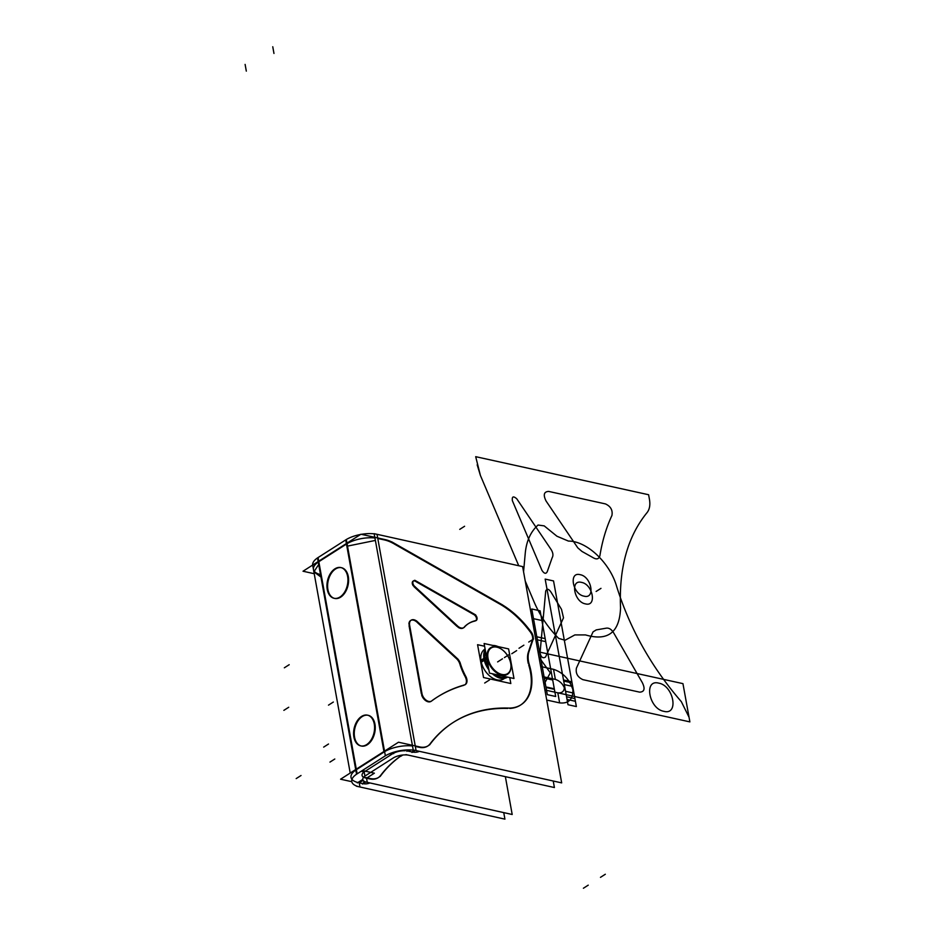 <?xml version="1.0" encoding="UTF-8"?>
<svg xmlns="http://www.w3.org/2000/svg" width="935" height="935" viewBox="0 0 935 935"><rect width="100%" height="100%" fill="white"/><g stroke="black" fill="none" stroke-linecap="round" stroke-linejoin="round"><path stroke-width="1.4" d="M505.367 776.669L512.193 814.49L363.738 781.567M366.532 778.201L369.699 778.902M370.377 779.03A22.475 14.387 57.4 0 0 380.615 775.442A22.475 14.387 57.4 0 1 370.377 779.03A22.475 14.387 57.4 0 0 380.615 775.442A22.475 14.387 57.4 0 1 370.377 779.03A22.475 14.387 57.4 0 0 378.161 777.721M400.542 756.181A209.791 134.289 -122.6 0 0 381.012 774.916A209.791 134.289 -122.6 0 1 400.542 756.181A209.791 134.289 57.4 0 0 381.012 774.916A209.791 134.289 -122.6 0 1 400.542 756.181A209.791 134.289 57.4 0 0 381.936 773.736M362.78 779.416L357.31 782.911M365.749 777.523L370.95 778.68M365.725 782.011L362.5 784.068M358.561 782.688L362.909 779.919L358.561 782.688A22.475 9.327 -10.2 0 1 355.803 770.066A22.475 9.327 169.8 0 0 358.561 782.688L362.909 779.919L358.561 782.688A22.475 9.327 -10.2 0 1 355.803 770.066A22.475 9.327 169.8 0 0 358.561 782.688L362.909 779.919M365.047 781.859L362.418 783.542L359.25 782.84L362.418 783.542L359.25 782.84L362.418 783.542L365.047 781.859M356.282 769.166L318.823 561.713L346.476 544.053L318.823 561.713L356.282 769.166L318.823 561.713L356.282 769.166L340.574 779.206L351.782 781.683M362.348 770.51L374.374 773.175L366.532 778.177L367.28 782.338A11.243 4.663 -10.2 0 1 362.803 779.556A11.243 4.663 -10.2 0 1 366.111 775.337M363.142 780.351L359.239 782.829L359.998 786.99A22.475 9.327 -10.2 0 1 351.747 781.555A22.475 9.327 -10.2 0 1 357.719 773.479L357.719 773.479M361.775 770.884L364.743 771.539L361.775 770.884L364.743 771.539L361.775 770.884L364.743 771.539L392.396 753.879L390.292 753.411L392.396 753.879L364.743 771.539L392.396 753.879L390.292 753.411M364.171 771.936A11.243 4.663 169.8 0 0 365.842 778.049A11.243 4.663 169.8 0 1 364.171 771.936A11.243 4.663 169.8 0 0 365.842 778.049A11.243 4.663 169.8 0 1 364.171 771.936M312.664 565.067A22.475 9.327 -10.2 0 1 318.671 557.178M318.099 557.681L319.267 564.132M318.683 564.518L313.88 571.834L320.939 577.024M313.447 569.415A22.475 9.327 -10.2 0 1 316.053 563.828M355.791 770.054L356.551 774.215L385.36 755.807L346.312 539.518L317.491 557.926L318.157 561.561M320.506 574.604A22.475 9.327 -10.2 0 1 318.251 562.099L355.697 769.54M318.823 561.713L346.476 544.053L318.823 561.713L346.476 544.053L383.934 751.506L355.125 769.902M384.028 752.021L356.375 769.68M367.829 715.24A15.731 10.18 -77.5 0 0 357.521 721.61A15.731 10.18 -77.5 0 0 354.564 737.166A15.731 10.18 -77.5 0 0 367.303 744.751A15.731 10.18 -77.5 0 0 374.947 724.158A15.731 10.18 -77.5 0 0 362.207 716.572A15.731 10.18 -77.5 0 0 354.564 737.166A15.731 10.18 -77.5 0 0 367.303 744.751A15.731 10.18 -77.5 0 0 374.947 724.158A15.731 10.18 -77.5 0 0 368.156 715.298M334.695 598.435A15.731 10.18 -77.5 0 0 345.202 592.346A15.731 10.18 -77.5 0 0 348.299 576.568A15.731 10.18 -77.5 0 0 335.56 568.983A15.731 10.18 -77.5 0 0 327.916 589.576A15.731 10.18 -77.5 0 0 340.644 597.161A15.731 10.18 -77.5 0 0 348.299 576.568A15.731 10.18 -77.5 0 0 341.509 567.709M346.394 543.527L317.573 561.935M379.026 538.244L360.945 534.236L345.225 544.275M347.06 543.691A22.475 9.327 169.8 0 1 374.947 537.999A22.475 9.327 169.8 0 0 347.06 543.691A22.475 9.327 -10.2 0 1 374.947 537.999A22.475 9.327 169.8 0 0 347.06 543.691A22.475 9.327 -10.2 0 1 372.598 537.8M392.595 758.402L392.595 758.414A11.243 4.663 -10.2 0 1 409.448 755.41L409.436 755.387M553.228 781.017L554.408 787.539L405.942 754.615M411.903 751.939L408.046 751.085L411.903 751.939L408.046 751.085L411.903 751.939L414.474 750.302L411.903 751.939L414.474 750.302L411.903 751.939L408.046 751.085L409.904 749.905M419.348 751.331A22.475 14.387 -122.6 0 1 412.592 752.079A22.475 14.387 -122.6 0 0 419.348 751.331A22.475 14.387 -122.6 0 1 412.592 752.079A22.475 14.387 -122.6 0 0 419.348 751.331M409.027 749.893L406.795 751.308M415.233 745.92L377.775 538.466L383.899 539.822L377.775 538.466L415.233 745.92L377.775 538.466L415.233 745.92L420.434 747.077M415.187 750.419L411.984 752.465M415.327 746.446L419.184 747.299M416.578 746.223L398.497 742.215L382.777 752.243M410.769 749.928L408.7 751.249M402.81 755.012L400.858 756.251L398.637 755.76M389.509 753.739L391.847 754.253M384.612 751.658A22.475 9.327 -10.2 0 1 412.499 745.978A22.475 9.327 169.8 0 0 384.612 751.658A22.475 9.327 -10.2 0 1 412.499 745.978A22.475 9.327 169.8 0 0 384.612 751.658M405.252 750.747A11.243 4.663 169.8 0 0 392.992 753.528A11.243 4.663 169.8 0 1 405.252 750.747A11.243 4.663 169.8 0 0 392.992 753.528A11.243 4.663 169.8 0 1 405.252 750.747M391.122 753.096L393.658 753.657M361.19 771.246L364.171 771.913L364.919 776.073L393.74 757.666M318.742 561.187L303.022 571.227L314.218 573.716M503.743 812.62L504.923 819.142L356.457 786.218M363.107 783.682A22.475 14.387 57.4 0 0 369.863 782.922A22.475 14.387 -122.6 0 1 363.107 783.682A22.475 14.387 57.4 0 0 369.863 782.922A22.475 14.387 -122.6 0 1 363.107 783.682M369.606 778.364A22.475 14.387 57.4 0 0 378.745 777.347A22.475 14.387 57.4 0 0 381.55 774.577M400.589 756.193A209.791 134.289 57.4 0 0 380.124 776.506M374.093 723.141A15.731 10.18 102.5 0 1 371.429 739.386A15.731 10.18 102.5 0 1 360.676 745.873A15.731 10.18 102.5 0 1 353.757 736.125M361.342 746.025A15.731 10.18 -77.5 0 0 371.85 739.936A15.731 10.18 -77.5 0 0 374.947 724.158A15.731 10.18 -77.5 0 0 362.207 716.572A15.731 10.18 -77.5 0 0 354.564 737.166A15.731 10.18 -77.5 0 0 367.303 744.751A15.731 10.18 -77.5 0 0 374.947 724.158A15.731 10.18 -77.5 0 0 362.207 716.572A15.731 10.18 -77.5 0 0 354.564 737.166A15.731 10.18 -77.5 0 0 367.303 744.751A15.731 10.18 -77.5 0 0 374.947 724.158A15.731 10.18 -77.5 0 0 362.207 716.572A15.731 10.18 -77.5 0 0 354.564 737.166M354.073 737.89A15.731 10.18 102.5 0 1 356.749 721.645A15.731 10.18 102.5 0 1 367.49 715.158A15.731 10.18 102.5 0 1 374.409 724.905M347.762 577.316A15.731 10.18 -77.5 0 0 340.843 567.557A15.731 10.18 -77.5 0 0 330.102 574.043A15.731 10.18 -77.5 0 0 327.425 590.301M341.17 567.639A15.731 10.18 -77.5 0 0 330.873 574.008A15.731 10.18 -77.5 0 0 327.916 589.576A15.731 10.18 -77.5 0 0 334.286 598.33M327.11 588.536A15.731 10.18 -77.5 0 0 334.029 598.283A15.731 10.18 -77.5 0 0 344.781 591.797A15.731 10.18 -77.5 0 0 347.446 575.539M384.215 756.544L384.215 756.555A22.475 9.327 -10.2 0 1 416.729 750.758L416.729 750.758M345.167 540.266A22.475 9.327 -10.2 0 1 360.583 534.469M361.366 534.329A22.475 9.327 -10.2 0 1 374.199 533.838M377.05 534.434L378.208 540.886M375.391 540.418L347.504 546.11M346.92 546.472L345.751 540.021M374.164 533.675L413.223 749.963L561.678 782.887L522.63 566.598L374.164 533.675M384.554 539.974A37.458 23.983 -122.6 0 1 393.401 543.48A37.458 23.983 57.4 0 0 384.554 539.974A37.458 23.983 -122.6 0 1 393.401 543.48A37.458 23.983 57.4 0 0 384.554 539.974A37.458 23.983 57.4 0 1 393.401 543.48M394.091 543.878L499.781 604.045A74.929 47.965 -122.6 0 1 530.098 631.733A74.929 47.965 57.4 0 0 499.781 604.045L394.091 543.878L499.781 604.045A74.929 47.965 -122.6 0 1 530.098 631.733A74.929 47.965 57.4 0 0 499.781 604.045A74.929 47.965 -122.6 0 1 530.098 631.733M530.624 632.446A7.492 4.792 -122.6 0 1 532.424 640.043A7.492 4.792 57.4 0 0 530.624 632.446A7.492 4.792 -122.6 0 1 532.424 640.043A7.492 4.792 57.4 0 0 530.624 632.446A7.492 4.792 57.4 0 1 532.424 640.043M532.237 640.592L528.345 652.186M528.158 652.794A22.475 14.387 57.4 0 0 528.322 663.605A22.475 14.387 57.4 0 1 528.158 652.794A22.475 14.387 57.4 0 0 528.322 663.605A22.475 14.387 57.4 0 1 528.158 652.794M520.702 704.967A48.702 31.171 57.4 0 0 528.731 665.03A48.702 31.171 -122.6 0 1 509.774 708.426A48.702 31.171 57.4 0 0 520.409 705.154M507.717 708.438A209.791 134.289 57.4 0 0 430.497 743.313A209.791 134.289 57.4 0 1 507.717 708.438A209.791 134.289 57.4 0 0 430.497 743.313A209.791 134.289 57.4 0 1 507.717 708.438A209.791 134.289 57.4 0 0 456.093 720.721M419.873 747.427A22.475 14.387 57.4 0 0 430.1 743.839A22.475 14.387 -122.6 0 1 419.873 747.427A22.475 14.387 57.4 0 0 430.1 743.839A22.475 14.387 -122.6 0 1 419.873 747.427A22.475 14.387 57.4 0 0 427.646 746.118M473.332 614.295L416.122 581.722M415.385 581.301A3.752 2.396 57.4 0 0 412.475 581.85A3.752 2.396 57.4 0 0 413.247 585.836A3.752 2.396 57.4 0 1 412.475 581.85A3.752 2.396 57.4 0 1 415.385 581.301A3.752 2.396 57.4 0 0 412.475 581.85A3.752 2.396 57.4 0 0 413.247 585.836A3.752 2.396 57.4 0 1 412.475 581.85A3.752 2.396 57.4 0 1 415.385 581.301M414.006 586.689L457.04 626.427M457.963 627.186A7.492 4.792 57.4 0 0 463.924 627.408A7.492 4.792 57.4 0 1 457.963 627.186A7.492 4.792 57.4 0 0 463.924 627.408A7.492 4.792 57.4 0 1 457.963 627.186M475.144 621.015A48.702 31.171 -122.6 0 0 464.496 626.789A48.702 31.171 -122.6 0 1 475.144 621.015A48.702 31.171 57.4 0 0 464.496 626.789A48.702 31.171 -122.6 0 1 475.144 621.015A48.702 31.171 57.4 0 0 468.949 623.329M475.927 620.595A3.752 2.396 57.4 0 0 476.277 617.591A3.752 2.396 57.4 0 0 473.94 614.634A3.752 2.396 57.4 0 1 476.277 617.591A3.752 2.396 57.4 0 1 475.927 620.595A3.752 2.396 57.4 0 0 476.277 617.591A3.752 2.396 57.4 0 0 473.94 614.634A3.752 2.396 57.4 0 1 476.277 617.591A3.752 2.396 57.4 0 1 475.927 620.595M459.997 664.563A48.702 31.171 -122.6 0 0 464.777 675.982A48.702 31.171 -122.6 0 1 459.997 664.563A48.702 31.171 57.4 0 0 464.777 675.982A48.702 31.171 -122.6 0 1 459.997 664.563A48.702 31.171 57.4 0 0 464.368 675.187M459.751 663.78A7.492 4.792 57.4 0 0 456.642 658.824A7.492 4.792 57.4 0 1 459.751 663.78A7.492 4.792 57.4 0 0 456.642 658.824A7.492 4.792 57.4 0 1 459.751 663.78A7.492 4.792 57.4 0 0 456.642 658.824M456.023 658.252L417.477 622.663M416.835 622.067A7.492 4.792 57.4 0 0 408.911 624.171A7.492 4.792 57.4 0 1 416.835 622.067A7.492 4.792 57.4 0 0 408.911 624.171A7.492 4.792 57.4 0 1 416.835 622.067M409.039 625.608L421.369 693.852M421.697 695.161A7.492 4.792 57.4 0 0 431.152 701.285A7.492 4.792 57.4 0 1 421.697 695.161A7.492 4.792 57.4 0 0 431.152 701.285A7.492 4.792 57.4 0 1 421.697 695.161A7.492 4.792 57.4 0 0 431.152 701.285M421.837 692.683A7.492 4.792 -122.6 0 0 425.589 699.742A7.492 4.792 -122.6 0 0 431.561 701.028A7.492 4.792 -122.6 0 0 432.169 700.525A239.757 153.469 -122.6 0 1 463.9 685.297A239.757 153.469 57.4 0 0 432.122 700.572A239.757 153.469 -122.6 0 1 463.9 685.297A239.757 153.469 57.4 0 0 440.373 695.208M464.917 684.806A7.492 4.792 57.4 0 0 465.198 676.776A7.492 4.792 57.4 0 1 464.917 684.806A7.492 4.792 57.4 0 0 465.198 676.776A7.492 4.792 57.4 0 1 464.917 684.806A7.492 4.792 57.4 0 0 465.198 676.776M385.804 539.752L377.693 537.952M394.663 543.515A37.458 23.983 57.4 0 0 384.46 539.46M502.492 604.887L391.858 541.903M531.734 632.796A74.929 47.965 57.4 0 0 499.676 603.297M532.751 640.253A7.492 4.792 57.4 0 0 530.659 631.37M528.719 652.431L533.219 639.049M529.572 665.486A22.475 14.387 -122.6 0 1 529.152 651.204M507.202 708.017A48.702 31.171 57.4 0 0 520.994 704.78A48.702 31.171 57.4 0 0 528.859 663.266M510.206 708.146A209.791 134.289 57.4 0 0 453.592 722.217A209.791 134.289 57.4 0 0 429.609 744.903M453.019 722.591A209.791 134.289 57.4 0 0 431.432 742.133M419.09 746.761A22.475 14.387 57.4 0 0 428.23 745.744A22.475 14.387 57.4 0 0 431.035 742.974M414.801 580.261L475.693 614.926M415.245 586.829A3.752 2.396 -122.6 0 1 412.966 583.65A3.752 2.396 -122.6 0 1 413.667 580.775A3.752 2.396 -122.6 0 1 416.636 581.395M413.095 581.138A3.752 2.396 57.4 0 0 412.756 584.994M458.477 626.847L413.726 585.532M464.859 626.555A7.492 4.792 -122.6 0 1 463.853 627.584A7.492 4.792 -122.6 0 1 457.005 625.445M476.312 620.524A48.702 31.171 57.4 0 0 468.704 623.458A48.702 31.171 57.4 0 0 464.122 627.478M468.119 623.832A48.702 31.171 57.4 0 0 464.812 626.473M473.846 613.968A3.752 2.396 -122.6 0 1 476.803 617.042A3.752 2.396 -122.6 0 1 476.266 620.419A3.752 2.396 -122.6 0 1 475.097 620.665M460.09 662.588A48.702 31.171 57.4 0 0 466.203 677.185M456.572 657.901A7.492 4.792 -122.6 0 1 460.546 664.212M416.613 620.957L458.021 659.187M409.81 626.053A7.492 4.792 -122.6 0 1 411.178 620.162A7.492 4.792 -122.6 0 1 418.027 622.313M422.188 694.845L409.378 623.879M465.198 684.724A239.757 153.469 57.4 0 0 437.463 696.961A239.757 153.469 57.4 0 0 431.152 701.344M465.326 675.631A7.492 4.792 -122.6 0 1 465.326 684.549A7.492 4.792 -122.6 0 1 463.889 685.028M483.909 658.345L480.473 660.542M485.043 657.621A17.613 11.267 57.4 0 0 488.339 666.807M495.047 674.334A17.613 11.267 57.4 0 0 506.688 676.905M503.673 678.95A17.613 11.267 -122.6 0 1 490.419 676.554A17.613 11.267 -122.6 0 1 481.093 661.22L484.073 659.315L481.093 661.22A17.613 11.267 -122.6 0 1 484.716 649.276M485.382 650.538A17.613 11.267 57.4 0 0 484.727 658.906A17.613 11.267 -122.6 0 1 485.382 650.538A17.613 11.267 57.4 0 0 484.727 658.906A17.613 11.267 57.4 0 0 488.608 668.268A17.613 11.267 -122.6 0 1 484.727 658.906A17.613 11.267 -122.6 0 1 485.382 650.538A17.613 11.267 57.4 0 0 484.727 658.906A17.613 11.267 57.4 0 0 488.608 668.268A17.613 11.267 -122.6 0 1 484.727 658.906A17.613 11.267 57.4 0 0 488.608 668.268M493.855 674.077A17.613 11.267 57.4 0 0 506.805 676.928A17.613 11.267 -122.6 0 1 493.855 674.077A17.613 11.267 57.4 0 0 506.805 676.928A17.613 11.267 -122.6 0 1 493.855 674.077A17.613 11.267 57.4 0 0 506.805 676.928M510.849 664.142A15.229 9.747 57.4 0 0 510.755 663.523A15.229 9.747 57.4 0 1 501.405 674.322A15.229 9.747 57.4 0 1 487.906 657.457L485.066 657.854M484.575 657.913L483.862 658.018A18.116 11.594 57.4 0 0 488.911 669.951M485.183 649.451A18.116 11.594 57.4 0 0 484.225 660.052L488.222 659.163A15.229 9.747 57.4 0 1 501.686 649.334A15.229 9.747 57.4 0 1 510.755 663.523A15.229 9.747 57.4 0 0 510.533 662.436M492.359 673.749A18.116 11.594 57.4 0 0 507.53 677.08M487.334 658.439A15.731 10.075 57.4 0 0 501.604 675.105A15.731 10.075 57.4 0 0 510.755 663.593A15.731 10.075 -122.6 0 1 501.604 675.105A15.731 10.075 -122.6 0 1 487.334 658.439A15.731 10.075 -122.6 0 1 496.485 646.915A15.731 10.075 -122.6 0 1 510.755 663.593A15.731 10.075 57.4 0 0 501.44 649.159A15.731 10.075 57.4 0 0 487.334 658.439A15.731 10.075 57.4 0 0 501.604 675.105A15.731 10.075 57.4 0 0 510.755 663.593A15.731 10.075 57.4 0 0 496.485 646.915A15.731 10.075 57.4 0 0 487.334 658.439A15.731 10.075 57.4 0 0 501.604 675.105A15.731 10.075 57.4 0 0 510.755 663.593A15.731 10.075 -122.6 0 1 501.604 675.105A15.731 10.075 -122.6 0 1 487.334 658.439A15.731 10.075 -122.6 0 1 496.485 646.915A15.731 10.075 -122.6 0 1 510.755 663.593A15.731 10.075 57.4 0 0 496.485 646.915A15.731 10.075 57.4 0 0 487.334 658.439M513.981 678.506L508.605 648.913L484.108 643.514L489.484 673.118L513.981 678.506M498.051 646.588A17.613 11.267 57.4 0 0 492.932 645.454M485.499 651.157A17.613 11.267 57.4 0 0 485.394 659.596M484.295 660.309L480.824 662.518M484.599 646.237L477.575 644.694L483.535 677.524L510.826 683.532L509.739 677.571M481.093 661.22A17.613 11.267 -122.6 0 1 485.113 649.042A17.613 11.267 -122.6 0 0 481.093 661.22A17.613 11.267 -122.6 0 0 491.004 676.998A17.613 11.267 -122.6 0 0 504.491 678.342A17.613 11.267 -122.6 0 1 491.004 676.998A17.613 11.267 -122.6 0 1 481.093 661.22A17.613 11.267 -122.6 0 0 491.004 676.998A17.613 11.267 -122.6 0 0 504.491 678.342A17.613 11.267 -122.6 0 1 491.004 676.998A17.613 11.267 -122.6 0 1 481.093 661.22A17.613 11.267 -122.6 0 1 485.113 649.042A17.613 11.267 -122.6 0 0 481.093 661.22L484.073 659.315M523.869 645.162L519.007 648.259L523.869 645.162M346.476 544.053L383.934 751.506M348.299 576.568A15.731 10.18 -77.5 0 0 335.56 568.983A15.731 10.18 -77.5 0 0 327.916 589.576A15.731 10.18 -77.5 0 0 340.644 597.161A15.731 10.18 -77.5 0 0 348.299 576.568A15.731 10.18 -77.5 0 0 335.56 568.983A15.731 10.18 -77.5 0 0 327.916 589.576A15.731 10.18 -77.5 0 0 340.644 597.161A15.731 10.18 -77.5 0 0 348.299 576.568A15.731 10.18 -77.5 0 0 335.56 568.983A15.731 10.18 -77.5 0 0 327.916 589.576A15.731 10.18 -77.5 0 0 340.644 597.161A15.731 10.18 -77.5 0 0 348.299 576.568M377.775 538.466L383.899 539.822M528.731 665.03A48.702 31.171 -122.6 0 1 509.774 708.426A48.702 31.171 57.4 0 0 528.731 665.03A48.702 31.171 -122.6 0 1 509.774 708.426M648.61 494.732L649.451 499.36C650.409 504.993 649.591 509.446 646.985 512.707C627.665 536.456 618.853 568.188 620.548 607.925C619.613 632.481 607.925 641.48 585.485 634.912L574.873 634.912L564.997 640.265L558.674 638.371C548.237 627.911 540.056 615.791 534.142 602.035L525.248 581.067L534.142 602.035C540.056 615.791 548.237 627.911 558.674 638.371C548.237 627.911 540.056 615.791 534.142 602.035C540.056 615.791 548.237 627.911 558.674 638.371L564.997 640.265L558.674 638.371L564.997 640.265L574.873 634.912L564.997 640.265L574.873 634.912L585.485 634.912C607.925 641.48 619.613 632.481 620.548 607.925C619.613 632.481 607.925 641.48 585.485 634.912C607.925 641.48 619.613 632.481 620.548 607.925C618.853 568.188 627.665 536.456 646.985 512.707C627.665 536.456 618.853 568.188 620.548 607.925C618.853 568.188 627.665 536.456 646.985 512.707C649.591 509.446 650.409 504.993 649.451 499.36C650.409 504.993 649.591 509.446 646.985 512.707C649.591 509.446 650.409 504.993 649.451 499.36L648.61 494.732L649.451 499.36L648.61 494.732L475.693 456.677L648.61 494.732M518.738 565.733L480.391 475.412L475.693 456.677L480.391 475.412L477.177 464.824L480.391 475.412L518.738 565.733M585.45 603.881C597.079 607.072 592.942 584.27 581.547 582.4C569.906 579.209 574.055 602.011 585.45 603.881C597.079 607.072 592.942 584.27 581.547 582.4C569.906 579.209 574.055 602.011 585.45 603.881C597.079 607.072 592.942 584.27 581.547 582.4C569.906 579.209 574.055 602.011 585.45 603.881C597.079 607.072 592.942 584.27 581.547 582.4C569.906 579.209 574.055 602.011 585.45 603.881M512.368 500.681L541.961 570.385C544.252 573.786 546.017 574.195 547.267 571.601L552.141 557.798C553.45 555.519 553.099 552.76 551.089 549.5L516.774 498.811C513.327 495.819 511.866 496.438 512.368 500.681L541.961 570.385C544.252 573.786 546.017 574.195 547.267 571.601L552.141 557.798C553.45 555.519 553.099 552.76 551.089 549.5L516.774 498.811C513.327 495.819 511.866 496.438 512.368 500.681L541.961 570.385C544.252 573.786 546.017 574.195 547.267 571.601L552.141 557.798C553.45 555.519 553.099 552.76 551.089 549.5L516.774 498.811C513.327 495.819 511.866 496.438 512.368 500.681L541.961 570.385C544.252 573.786 546.017 574.195 547.267 571.601L552.141 557.798C553.45 555.519 553.099 552.76 551.089 549.5L516.774 498.811C513.327 495.819 511.866 496.438 512.368 500.681M581.991 551.451L592.907 557.576C596.565 559.796 598.903 559.165 599.896 555.706C602.257 541.026 606.266 527.62 611.922 515.501C612.881 510.218 610.719 506.361 605.436 503.907L548.705 491.424C543.925 491.646 543.036 494.837 546.052 500.985L577.795 547.863L581.991 551.451L592.907 557.576C596.565 559.796 598.903 559.165 599.896 555.706C602.257 541.026 606.266 527.62 611.922 515.501C612.881 510.218 610.719 506.361 605.436 503.907L548.705 491.424C543.925 491.646 543.036 494.837 546.052 500.985L577.795 547.863L581.991 551.451L592.907 557.576C596.565 559.796 598.903 559.165 599.896 555.706C602.257 541.026 606.266 527.62 611.922 515.501C612.881 510.218 610.719 506.361 605.436 503.907L548.705 491.424C543.925 491.646 543.036 494.837 546.052 500.985L577.795 547.863L581.991 551.451L592.907 557.576C596.565 559.796 598.903 559.165 599.896 555.706C602.257 541.026 606.266 527.62 611.922 515.501C612.881 510.218 610.719 506.361 605.436 503.907L548.705 491.424C543.925 491.646 543.036 494.837 546.052 500.985L577.795 547.863L581.991 551.451M572.711 686.43L564.343 684.595L563.501 679.955L571.869 681.802L572.711 686.43L564.343 684.595L563.501 679.955L571.869 681.802L572.711 686.43C573.938 698.445 569.579 703.926 559.633 702.886L557.809 692.812C562.776 693.338 564.962 690.591 564.343 684.595L572.711 686.43C573.938 698.445 569.579 703.926 559.633 702.886L557.809 692.812C562.776 693.338 564.962 690.591 564.343 684.595L572.711 686.43M245.11 64.41L246.314 71.118L245.11 64.41M318.075 557.552L357.135 773.841M689.89 721.89L544.906 689.972L557.809 692.812L559.633 702.886L546.73 700.046L559.633 702.886L557.809 692.812L544.906 689.972L689.89 721.89L544.906 689.972L689.89 721.89L544.906 689.972L689.89 721.89L544.906 689.972L689.89 721.89L682.947 683.637L689.89 721.89M537.999 651.742L682.947 683.637L537.999 651.742M663.873 711.325C679.149 715.52 673.714 685.6 658.754 683.146C643.49 678.95 648.925 708.87 663.873 711.325C679.149 715.52 673.714 685.6 658.754 683.146C643.49 678.95 648.925 708.87 663.873 711.325C679.149 715.52 673.714 685.6 658.754 683.146C643.49 678.95 648.925 708.87 663.873 711.325C679.149 715.52 673.714 685.6 658.754 683.146C643.49 678.95 648.925 708.87 663.873 711.325M543.925 684.525L550.318 672.826L538.992 657.2L550.318 672.826L543.925 684.525L550.318 672.826L538.992 657.2L550.318 672.826L543.925 684.525M540.664 666.491L553.543 669.331L555.367 679.394L542.487 676.554L555.367 679.394L553.543 669.331C563.922 672.756 570.712 680.692 573.926 693.139L565.57 691.304C563.957 685.074 560.556 681.112 555.367 679.394C560.556 681.112 563.957 685.074 565.57 691.304L573.926 693.139L565.57 691.304L573.926 693.139L575.411 701.297L567.042 699.45L565.57 691.304L567.042 699.45L575.411 701.297L573.926 693.139C570.712 680.692 563.922 672.756 553.543 669.331L540.664 666.491M272.763 46.75L273.967 53.459L272.763 46.75M523.565 571.752L525.26 553.158C526.452 540.956 530.729 531.594 538.069 525.038L544.205 525.879L556.933 536.222L568.433 541.084C586.724 540.933 609.854 562.683 616.644 586.397C629.839 628.659 651.403 667.076 681.335 701.671L689.048 717.25L681.335 701.671C651.403 667.076 629.839 628.659 616.644 586.397C629.839 628.659 651.403 667.076 681.335 701.671C651.403 667.076 629.839 628.659 616.644 586.397C609.854 562.683 586.724 540.933 568.433 541.084C586.724 540.933 609.854 562.683 616.644 586.397C609.854 562.683 586.724 540.933 568.433 541.084L556.933 536.222L568.433 541.084L556.933 536.222L544.205 525.879L556.933 536.222L544.205 525.879L538.069 525.038C530.729 531.594 526.452 540.956 525.26 553.158C526.452 540.956 530.729 531.594 538.069 525.038C530.729 531.594 526.452 540.956 525.26 553.158L523.565 571.752M584.048 596.156C595.677 599.358 591.539 576.556 580.144 574.686C568.503 571.484 572.652 594.286 584.048 596.156C595.677 599.358 591.539 576.556 580.144 574.686C568.503 571.484 572.652 594.286 584.048 596.156C595.677 599.358 591.539 576.556 580.144 574.686C568.503 571.484 572.652 594.286 584.048 596.156C595.677 599.358 591.539 576.556 580.144 574.686C568.503 571.484 572.652 594.286 584.048 596.156M545.526 657.013L563.501 617.848L561.503 609.328L550.995 592.135C548.67 588.758 546.905 588.395 545.713 591.037L540.044 652.969C541.108 657.34 542.931 658.684 545.526 657.013L563.501 617.848L561.503 609.328L550.995 592.135C548.67 588.758 546.905 588.395 545.713 591.037L540.044 652.969C541.108 657.34 542.931 658.684 545.526 657.013L563.501 617.848L561.503 609.328L550.995 592.135C548.67 588.758 546.905 588.395 545.713 591.037L540.044 652.969C541.108 657.34 542.931 658.684 545.526 657.013L563.501 617.848L561.503 609.328L550.995 592.135C548.67 588.758 546.905 588.395 545.713 591.037L540.044 652.969C541.108 657.34 542.931 658.684 545.526 657.013M593.059 631.861L576.428 668.093C575.481 673.364 577.643 677.221 582.914 679.663L639.645 692.145C644.437 691.912 645.314 688.721 642.275 682.562L614.026 633.486C611.642 629.29 608.884 627.549 605.751 628.262L596.25 629.898L593.059 631.861L576.428 668.093C575.481 673.364 577.643 677.221 582.914 679.663L639.645 692.145C644.437 691.912 645.314 688.721 642.275 682.562L614.026 633.486C611.642 629.29 608.884 627.549 605.751 628.262L596.25 629.898L593.059 631.861L576.428 668.093C575.481 673.364 577.643 677.221 582.914 679.663L639.645 692.145C644.437 691.912 645.314 688.721 642.275 682.562L614.026 633.486C611.642 629.29 608.884 627.549 605.751 628.262L596.25 629.898L593.059 631.861L576.428 668.093C575.481 673.364 577.643 677.221 582.914 679.663L639.645 692.145C644.437 691.912 645.314 688.721 642.275 682.562L614.026 633.486C611.642 629.29 608.884 627.549 605.751 628.262L596.25 629.898L593.059 631.861M392.396 753.879L364.743 771.539L392.396 753.879M359.25 782.84L362.418 783.542M489.543 679.92L484.692 683.017L489.543 679.92M605.319 874.248L600.469 877.346L605.319 874.248M533.593 638.956L528.742 642.053L533.593 638.956M563.7 681.054L572.068 682.901L574.92 698.597L566.552 696.762L563.7 681.054L572.068 682.901L574.92 698.597L566.552 696.762L563.7 681.054M600.983 588.36L596.133 591.458L600.983 588.36M545.175 579.092L553.543 580.939L576.369 706.568L568.001 704.721L545.175 579.092L553.543 580.939L576.369 706.568L568.001 704.721L545.175 579.092M464.601 526.265L459.751 529.362L464.601 526.265M537.356 639.809L545.724 641.644L555.694 696.493L547.326 694.658L537.356 639.809L545.724 641.644L555.694 696.493L547.326 694.658L537.356 639.809M284.345 667.8L289.195 664.703L284.345 667.8M552.69 679.979L544.322 678.144L531.758 608.989L540.126 610.824L552.69 679.979L544.322 678.144L531.758 608.989L540.126 610.824L552.69 679.979M516.646 650.62L511.796 653.717L516.646 650.62M328.489 705.142L333.339 702.045L328.489 705.142M536.807 636.782L545.175 638.617L554.397 689.352L546.028 687.517L536.807 636.782L545.175 638.617L554.397 689.352L546.028 687.517L536.807 636.782M323.674 747.112L328.524 744.015L323.674 747.112M329.95 762.107L334.8 759.01L329.95 762.107M588.244 885.153L583.393 888.25L588.244 885.153M296.185 778.598L301.035 775.501L296.185 778.598M554.291 688.768L545.923 686.933L533.511 618.678L541.879 620.513L554.291 688.768L545.923 686.933L533.511 618.678L541.879 620.513L554.291 688.768M283.866 710.355L288.716 707.257L283.866 710.355M377.027 534.306L416.075 750.606M432.122 700.572A239.757 153.469 -122.6 0 1 463.9 685.297M486.831 658.521L485.23 658.813M502.469 658.824L497.619 661.922L502.469 658.824M509.236 654.512L504.386 657.609L509.236 654.512M488.047 658.31L484.014 659.035L488.047 658.31M312.699 565.254L350.216 773.046"/></g></svg>
